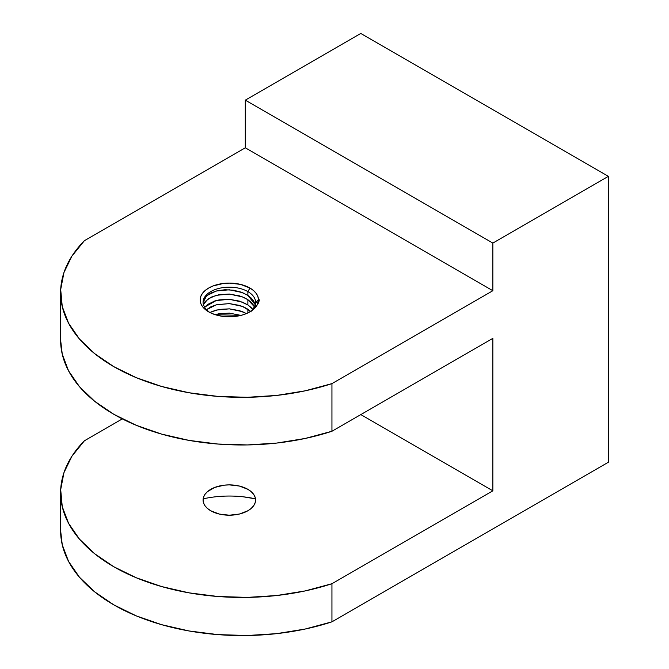 <?xml version="1.0" encoding="UTF-8"?>
<svg xmlns="http://www.w3.org/2000/svg" width="669" height="669" viewBox="0 0 669 669"><rect width="100%" height="100%" fill="white"/><g stroke="black" fill="none" stroke-linecap="round" stroke-linejoin="round"><path stroke-width="1" d="M210.752 510.765A26.258 15.161 180 0 1 210.752 489.323A26.258 15.161 180 0 1 247.881 489.323L239.368 486.037L229.316 484.883L224.19 485.176L214.724 487.433L207.482 491.623L205.057 494.24L203.56 497.084L203.058 500.044L203.56 502.996L205.057 505.839L207.482 508.465L210.752 510.765L219.265 514.051L229.316 515.205L239.368 514.051L247.881 510.765L251.151 508.465L253.576 505.839L255.073 502.996L255.575 500.044L255.073 497.084L253.576 494.24L251.151 491.623L247.881 489.323A26.258 15.161 180 0 1 247.881 510.765A26.258 15.161 180 0 1 210.752 510.765M243.549 496.858L255.491 498.848A72.938 42.114 0 0 0 203.142 498.848M214.874 314.748L219.281 313.677L229.442 313.134L240.924 315.392L215.15 314.664M210.919 312.022L216.187 310.082L229.316 308.844L242.446 311.67L246.443 313.577L239.569 310.667L229.442 308.852L219.281 309.387L210.919 312.022M250.691 311.394L242.446 306.427L229.316 303.601L216.187 304.838L206.336 309.806L210.919 306.778L217.007 304.629L229.442 303.609L239.569 305.424L243.942 307.063L247.881 309.22L247.881 312.933L247.881 309.22L251.193 311.871M205.074 306.854L216.187 300.548L229.316 299.311L242.446 302.137L247.881 304.93L239.569 301.134L229.442 299.319L219.281 299.863L214.874 300.933L207.574 304.504L205.074 306.854M254.479 306.854L247.881 299.687L242.446 296.902L229.316 294.076L216.187 295.313L207.741 299.135L203.384 304.704L205.074 301.619L210.919 297.253L219.281 294.619L229.442 294.084L239.569 295.899L243.942 297.529L247.881 299.687L247.881 304.93L247.881 299.687L251.193 302.338L253.651 305.34M203.058 302.447L206.637 295.723L216.187 291.023L229.316 289.786L242.446 292.612L247.881 295.405L255.249 304.713L253.651 301.058L251.193 298.048L247.881 295.405L247.881 291.609A26.258 15.161 0 0 0 217.291 288.849A26.258 15.161 0 0 0 203.418 304.83A26.258 15.161 180 0 1 203.058 302.321A26.258 15.161 180 0 1 219.265 288.322A26.258 15.161 180 0 1 247.881 291.609L247.881 295.405L241.333 292.194L233.514 290.237L225.06 289.727L217.249 290.756L210.71 293.072L205.801 296.518L203.317 300.624L203.058 302.723M251.193 307.581L247.881 304.93L252.874 309.471L251.193 307.581M253.041 309.245L255.215 304.83L253.041 309.245M247.881 291.609A26.258 15.161 180 0 1 255.575 302.321A26.258 15.161 180 0 1 255.215 304.83A26.258 15.161 0 0 0 247.881 291.609L249.947 288.03L247.881 291.609M208.686 311.854L208.686 311.854A29.177 16.842 180 0 1 208.686 288.03A29.177 16.842 180 0 1 249.947 288.03L240.48 284.384L229.316 283.096L223.622 283.422L213.11 285.939L208.686 288.03L205.057 290.589L202.364 293.499L200.7 296.66L200.14 299.946L200.7 303.233L202.364 306.385L205.057 309.304L208.686 311.854L214.456 314.438L221.155 316.111L228.363 316.78L235.63 316.387L242.504 314.965L248.55 312.607L253.4 309.454L256.729 305.7A29.177 16.842 180 0 1 249.947 311.854A29.177 16.842 180 0 1 208.686 311.854L208.686 311.854M205.684 309.103L209.514 312.314L205.684 309.103L203.418 304.83L205.684 309.103M253.3 309.471L256.729 305.7L258.543 302.856L259.43 299.879L258.493 299.896L257.916 296.618L256.252 293.474L253.559 290.572L249.947 288.03A29.177 16.842 180 0 1 258.493 299.896L256.486 301.56L255.215 304.83L256.486 301.56L259.43 299.879L258.493 299.896L256.486 301.56L259.43 299.879L256.729 305.7L253.3 309.471L249.754 311.963M245.297 147.79L492.852 290.714L331.941 383.621L305.173 390.821L276.74 395.421L247.388 397.294L217.902 396.399L189.051 392.753L161.614 386.456L136.3 377.676L113.789 366.645L94.68 353.642L79.469 339.032L68.556 323.186L62.25 306.536L60.695 289.51L63.948 272.567L71.909 256.143L84.386 240.689L245.297 147.79L245.297 100.149L492.852 243.073L492.852 290.714L245.297 147.79L245.297 100.149L360.825 33.45L608.38 176.373L360.825 33.45L245.297 100.149L492.852 243.073L608.38 176.373L492.852 243.073L492.852 290.714L331.941 383.621A181.525 104.807 180 0 1 60.62 292.537A181.525 104.807 180 0 1 84.386 240.689L245.297 147.79M608.38 462.229L608.38 176.373L608.38 462.229L331.941 621.836L608.38 462.229M492.852 338.363L492.852 490.82L360.817 414.588L492.852 490.82L492.852 338.363L331.941 431.262L331.941 383.621L331.941 431.262L492.852 338.363M60.62 530.55L62.25 544.75L68.556 561.4L79.469 577.247L94.68 591.856L113.789 604.851L136.3 615.89L161.614 624.67L189.051 630.967L217.902 634.613L247.388 635.508L276.74 633.635L305.173 629.036L331.941 621.836L331.941 583.719L492.852 490.82L331.941 583.719L305.173 590.919L276.74 595.519L247.388 597.392L217.902 596.497L189.051 592.851L161.614 586.554L136.3 577.773L113.789 566.743L94.68 553.748L79.469 539.13L68.556 523.292L62.25 506.634L60.695 489.608L63.948 472.665L71.909 456.25L84.386 440.796L122.31 418.894L84.386 440.796A181.525 104.807 180 0 0 60.62 492.635L60.62 530.743A181.525 104.807 0 0 0 331.941 621.836L331.941 583.719A181.525 104.807 180 0 1 60.62 492.635M60.62 339.986L62.25 354.177L68.556 370.835L79.469 386.674L94.68 401.291L113.789 414.287L136.3 425.317L161.614 434.097L189.051 440.394L217.902 444.04L247.388 444.935L276.74 443.062L305.173 438.463L331.941 431.262A181.525 104.807 0 0 1 60.62 340.178L60.62 292.537M255.257 304.746L255.575 307.23M258.05 303.818L256.62 301.485"/></g></svg>
